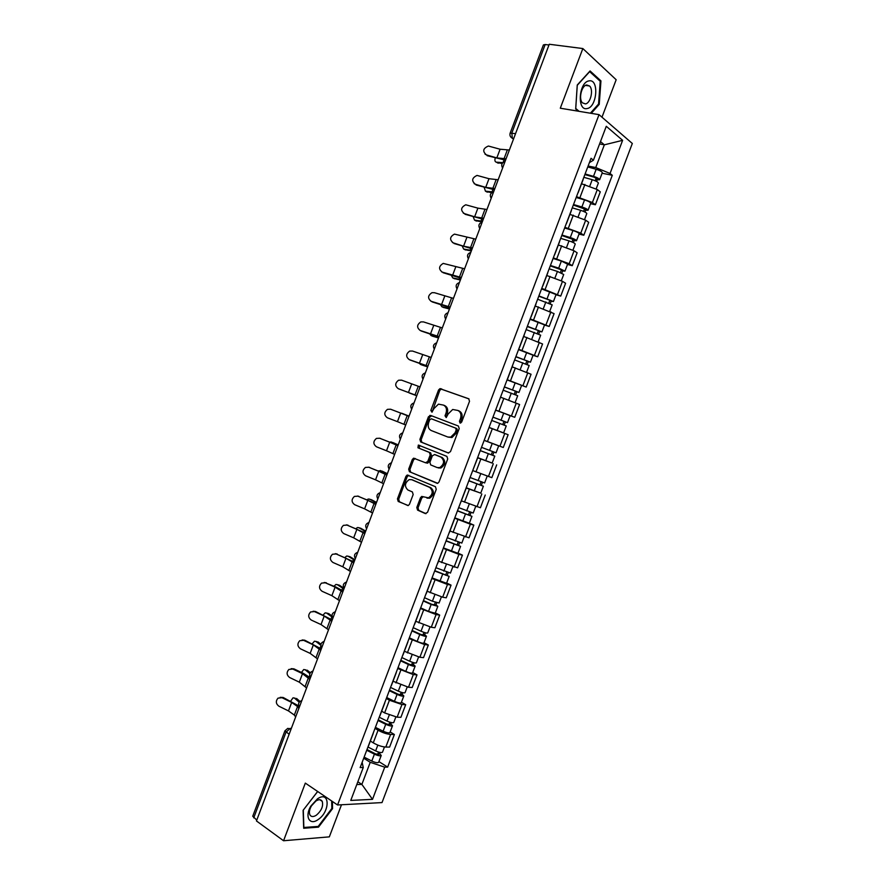 <?xml version="1.0" encoding="UTF-8"?>
<svg xmlns="http://www.w3.org/2000/svg" width="885" height="885" viewBox="0 0 885 885"><rect width="100%" height="100%" fill="white"/><g stroke="black" fill="none" stroke-linecap="round" stroke-linejoin="round"><path stroke-width="1.33" d="M460.045 423.03L461.671 422.079L469.526 401.281L468.696 398.759L439.967 388.637L438.529 390.031L430.84 410.419L431.98 412.189L433.949 408.582L438.462 404.146L443.44 405.098C446.283 406.58 447.146 409.246 446.029 413.118L445.022 415.784L446.206 417.565L448.186 413.937L452.7 409.478L457.833 410.441C460.731 411.945 461.605 414.656 460.488 418.561L459.47 421.249L460.045 423.03M416.791 507.503L417.576 510.114L425.276 513.554L427.543 512.293L436.239 489.305L435.431 486.695L407.222 475.024L405.961 476.329L397.453 498.874L398.206 501.452L408.273 505.534L409.49 504.251L413.162 494.527L412.388 491.938L407.863 489.969C404.279 486.363 404.722 482.911 409.191 479.615L411.746 479.703L429.679 487.392C433.362 490.965 432.964 494.461 428.484 497.846L421.725 496.43L420.486 497.735L416.791 507.503L418.03 507.835L418.815 510.435L426.017 513.665M337.561 804.974L305.325 783.114L283.554 840.75L256.451 820.948L549.253 44.25L582.839 48.553L560.293 108.213L599.023 114.641L337.561 804.974L382.01 802.584L632.321 143.481L599.023 114.641M448.186 452.965L450.487 451.638L459.204 428.583L458.375 426.028L430.663 415.452L428.428 416.791L419.899 439.402L420.674 441.925L448.33 453.009M447.71 458.961L439.004 481.993L437.732 483.31L409.434 471.705L408.671 469.161L412.31 459.503L413.616 458.176L425.519 462.755L427.765 461.45L430.21 454.978L429.413 452.434L417.941 447.777L418.328 445.066L446.892 456.383L447.71 458.961M601.977 117.196L616.17 79.739L582.839 48.553M283.554 840.75L329.342 836.856L341.499 804.764M256.783 820.074L252.734 816.247L284.893 730.91M510.18 133.06L543.39 44.936L545.182 44.527L511.851 132.949L512.282 138.226L513.477 139.155M548.966 45.013L545.182 44.527M576.5 196.68L592.386 202.521L597.309 189.556L581.545 183.748M597.309 189.556L600.284 191.835L595.384 204.745L590.549 203.683M578.126 192.377L577.894 193.007M592.386 202.521L595.384 204.745M579.011 234.094L583.812 235.244L588.713 222.345L585.682 220.199L569.94 214.38M564.895 227.29L580.77 233.142L583.812 235.244M567.495 264.46L572.263 265.688L577.153 252.811L574.077 250.787L558.346 244.957M553.313 257.856L569.177 263.719L572.263 265.688M556.001 294.782L560.725 296.099L565.603 283.244L562.495 281.341L546.775 275.5M541.753 288.366L560.725 296.099M544.507 325.06L549.198 326.465L554.076 313.622L535.215 305.989M530.203 318.843L549.198 326.465M533.035 355.294L537.693 356.788L542.56 343.966L523.677 336.444M518.676 349.276L537.693 356.788M507.061 379.908L526.21 387.066L531.066 374.255L512.149 366.855M507.16 379.665L526.21 387.066M495.81 409.611L500.755 396.546M509.627 415.452L514.738 417.3L519.583 404.511L500.644 397.221M495.655 410.009L514.738 417.3M484.117 440.464L489.062 427.422L503.598 432.909L489.062 427.422M484.305 440.354L503.277 447.489L508.123 434.723L489.162 427.543M491.938 463.01L477.557 457.766M472.435 471.274L477.513 458.264M472.833 470.621L491.839 477.646L496.673 464.89M480.754 493.133L466.096 488M461.384 500.833L480.411 507.747L485.245 495.014M469.371 523.135L473.829 525.104L470.366 524.185L454.658 518.19M449.945 531.011L469.006 537.814L473.829 525.104M458.01 553.092L462.435 555.138L458.917 554.353L443.241 548.346M438.529 561.145L457.611 567.838L462.435 555.138M446.659 583.005L451.051 585.14L447.489 584.465L431.825 578.447M427.123 591.235L442.666 597.198L446.239 597.817L451.051 585.14M435.331 612.874L439.679 615.097L436.084 614.544L420.441 608.515M415.74 621.281L431.26 627.255L434.878 627.753L439.679 615.097M407.841 641.736L407.631 642.289M424.015 642.709L428.329 645.01L424.689 644.579L409.058 638.528M404.368 651.283L419.877 657.267L423.528 657.644L428.329 645.01M396.314 672.18L396.071 672.81M412.709 672.5L416.99 674.879L413.306 674.569L397.697 668.507M393.017 681.24L408.505 687.247L412.2 687.501L416.99 674.879M384.787 702.568L384.521 703.287M401.425 702.247L405.673 704.703L401.945 704.515L389.422 700.234L386.358 698.442M381.678 711.164L384.621 712.912L397.144 717.182L400.894 717.315L405.673 704.703M373.293 732.924L372.994 733.709M390.163 731.95L394.367 734.495L390.606 734.428C386.712 734.107 382.541 732.703 378.072 730.191L375.03 728.333M370.361 741.044L373.271 742.847C377.729 745.391 381.9 746.796 385.805 747.062L389.599 747.084L394.367 734.495M356.777 784.564L361.865 784.398L370.24 762.317L384.721 767.162L372.508 799.343L350.77 800.427L363.248 767.516L360.162 767.572L591.036 158.304L593.426 160.207L589.399 162.63M588.105 166.037L595.738 167.542L604.355 144.819L600.484 141.6M599.587 143.945L604.355 144.819L622.62 140.328L610.042 173.471L595.738 167.542M593.426 160.207L606.28 126.289L622.62 140.328M384.721 767.162L387.641 767.107L612.298 175.274L610.042 173.471M591.235 113.346L599.233 104.364L600.948 80.9L590.063 70.944L577.252 85.015L575.681 108.966L578.314 111.2M317.682 791.5L303.101 810.317L303.677 828.26L318.489 827.154L332.55 808.636L332.406 801.478M357.839 781.765L361.865 784.398L372.508 799.343M362.153 762.317L363.248 767.516M370.24 762.317L363.713 758.191M602.099 173.228L612.298 175.274M378.913 761.609L387.641 767.107M598.371 104.231L599.233 104.364M599.587 80.701L600.948 80.9M331.82 808.138L332.55 808.636M317.516 826.468L318.489 827.154M460.72 423.041L461.671 419.014C462.789 415.109 461.904 412.41 459.016 410.905L457.833 410.441M443.44 405.098L444.635 405.562C447.467 407.034 448.33 409.711 447.213 413.572L446.272 417.543M469.017 398.925L441.161 389.112L439.723 390.517L432.079 412.156M431.703 415.85L429.634 417.244L421.116 439.823L421.891 442.334L448.618 453.065M456.195 429.889L455.62 428.097L431.316 418.782L429.745 419.711L428.694 422.499C427.577 426.338 428.417 429.015 431.216 430.53L447.788 437.013L450.764 437.101L455.133 432.721L456.195 429.889L457.39 430.32L456.815 428.539L455.62 428.097M431.316 418.782L456.815 428.539M448.042 437.101L451.958 437.522L456.317 433.152L455.133 432.721M457.39 430.32L456.317 433.152M437.323 483.387L409.434 471.705M415.231 458.496L413.538 459.89L409.899 469.537L410.662 472.081M425.729 462.822L427.676 463.176L428.982 461.837L431.415 455.377L430.63 452.832L417.941 447.777M419.8 445.432L419.158 448.175M437.09 467.545L439.712 467.623C444.336 464.227 444.768 460.731 441.029 457.147L434.601 454.536L432.345 455.852L429.9 462.335L430.685 464.902L437.09 467.545M438.296 467.933L440.918 467.999C445.531 464.614 445.974 461.129 442.223 457.545L441.029 457.147M435.641 454.879L442.223 457.545M423.284 496.706L421.714 498.078L418.03 507.835M426.968 498.122L429.712 498.189C434.181 494.803 434.579 491.319 430.895 487.746L429.679 487.392M412.189 479.836L430.895 487.746M408.793 475.322L407.188 476.694L398.692 499.217L399.445 501.784L407.996 505.601M502.204 163.493L497.226 162.652M495.235 158.061C494.571 160.484 494.947 161.855 496.352 162.176L502.89 162.63M583.834 177.321L592.231 179.688C595.937 180.883 597.994 182 598.382 183.04L598.36 183.107M584.874 174.577L594.145 177.188L597.098 178.803L595.915 178.87L595.207 180.761M585.096 173.98L593.492 176.347C597.209 177.542 599.256 178.659 599.643 179.71L597.187 179.854L596.59 181.436M587.773 166.933L596.18 169.267C599.886 170.462 601.933 171.59 602.32 172.663L602.287 172.741M596.236 178.029L595.915 178.87L597.187 179.854M509.384 150.007L500.091 149.233L488.376 146.036C482.978 148.381 482.314 151.324 486.385 154.864L485.046 154.167M506.076 158.78L496.817 157.928L486.385 154.864M487.126 155.683L505.545 160.174M491.817 192.642L486.418 191.691M484.206 187.465L485.434 191.16L492.038 191.846L492.868 189.633M572.263 207.853L580.615 210.309C584.31 211.526 586.379 212.61 586.81 213.55L586.788 213.617M573.325 205.055L585.527 209.314L584.365 209.325L583.591 211.382M573.524 204.535L581.876 206.979C585.582 208.185 587.64 209.269 588.071 210.232L585.66 210.265L584.974 212.046M576.19 197.488L584.565 199.91C588.26 201.116 590.317 202.211 590.737 203.185L590.715 203.262M584.653 208.583L584.365 209.325L585.66 210.265M482.281 221.903L475.643 220.686M473.221 216.836L474.526 220.122L482.513 221.272M560.703 238.353L569.022 240.886C572.706 242.125 574.785 243.165 575.25 244.028L575.228 244.083M561.787 235.487L573.967 239.78L572.838 239.746L571.987 241.97M561.964 235.034L570.283 237.556C573.978 238.795 576.047 239.846 576.511 240.709L574.144 240.62L573.38 242.612M564.63 227.998L572.96 230.509C576.655 231.737 578.724 232.788 579.177 233.673L579.155 233.728M573.082 239.105L572.838 239.746L574.144 240.62M589.034 80.889C578.746 82.039 576.832 111.344 587.109 108.545C597.165 107.251 599.278 78.577 589.034 80.889M586.722 84.982C581.567 85.458 578.347 99.065 582.474 102.859L585.428 103.899C590.572 103.335 593.735 89.816 589.598 86.011L586.722 84.982M579.122 111.333L575.748 108.468L577.263 85.281L589.675 71.641L600.229 81.276L598.559 104.021L590.383 113.203M317.494 798.823L310.967 805.936C304.396 816.335 309.496 825.915 318.025 819.632C330.426 811.722 330.016 790.062 317.494 798.823M315.923 801.002L311.476 805.848C309.418 809.51 308.909 812.53 309.927 814.897C311.221 816.966 313.345 817.076 316.299 815.229C321.498 810.76 323.479 806.135 322.228 801.356C320.956 799.332 318.854 799.21 315.923 801.002M331.676 800.98L331.831 808.47L318.202 826.424L303.854 827.475L303.301 810.096L317.317 791.876L318.191 791.843M498.166 179.766L488.985 178.704L477.048 175.418C471.893 177.896 471.318 180.828 475.322 184.235L474.15 183.649M494.859 188.527L485.71 187.388L475.322 184.235M476.097 184.998L494.394 189.755M486.96 209.48L477.9 208.141L465.742 204.789C460.831 207.355 460.344 210.287 464.282 213.573L463.286 213.097M483.664 218.23L474.625 216.814L464.282 213.573M465.067 214.281L483.265 219.281M471.318 250.975L464.868 249.636M462.28 246.174L463.629 249.028L471.517 250.455M549.165 268.808L557.439 271.43L563.69 274.494M550.282 265.876L562.429 270.213L561.311 270.124L560.404 272.514M550.426 265.489L558.701 268.1L564.962 271.131L562.639 270.943L561.809 273.133M553.081 258.464L561.378 261.053L567.606 264.161M561.521 269.582L562.639 270.943M460.377 280.003L454.127 278.543M451.405 275.489L452.755 277.901L460.532 279.583M537.637 299.219L552.163 304.871M538.777 296.221L550.901 300.59L549.806 300.446L548.844 303.013M538.899 295.911L553.435 301.519L551.156 301.221L550.249 303.621M541.554 288.897L556.079 294.561M549.983 300.004L551.156 301.221M449.447 308.998L443.396 307.416M440.586 304.783L441.88 306.741L449.569 308.677M526.133 329.585L540.669 335.172L538.18 341.743M527.294 326.521L539.396 330.935L538.323 330.736L537.295 333.468M527.383 326.277L541.93 331.875L539.684 331.455L538.699 334.054M530.038 319.275L544.574 324.906M538.456 330.393L539.684 331.455M475.776 239.149L454.47 234.116C449.779 236.782 449.381 239.691 453.253 242.866L452.456 242.501M472.479 247.9L463.563 246.196L453.253 242.866M454.06 243.508L472.147 248.785M464.603 268.786L443.219 263.409C438.761 266.153 438.429 269.051 442.234 272.115L441.659 271.872M461.317 277.514L442.234 272.115M443.075 272.702L461.041 278.233M453.452 298.378L434.48 292.714L432.013 292.669C427.765 295.479 427.499 298.356 431.238 301.331L430.884 301.188M450.166 307.095L431.238 301.331M432.09 301.862L449.956 307.648M438.529 337.959L432.699 336.245M429.856 334.065L431.039 335.537L438.617 337.727M514.639 359.918L529.175 365.494M515.822 356.788L527.902 361.235L526.852 360.98L525.756 363.879M515.889 356.611L530.436 362.175L528.234 361.655L527.172 364.454M518.544 349.619L533.069 355.206M526.951 360.737L528.234 361.655M442.312 327.926L423.495 321.908L420.84 321.897C416.78 324.751 416.581 327.616 420.253 330.503L420.143 330.459M439.026 336.632L420.253 330.503M421.127 330.979L438.883 337.019M427.632 366.877L422.001 365.018M419.236 363.359L427.676 366.744M503.167 390.197L517.703 395.739M504.373 386.999L516.431 391.491L515.402 391.192L514.24 394.245M504.417 386.9L518.953 392.431L516.796 391.801L515.656 394.81M521.597 385.451L518.953 392.431M515.457 391.037L516.796 391.801M431.183 357.44L412.521 351.046L409.689 351.079C405.817 353.978 405.684 356.821 409.29 359.631L409.556 359.764M427.909 366.136L409.29 359.631M410.186 360.051L427.831 366.346M408.881 392.708L416.758 395.728M491.706 420.441L506.242 425.939L503.598 432.909M495.6 410.164L503.698 413.162L501.054 420.154L492.956 417.145L504.97 421.702L503.963 421.349L502.735 424.568M501.054 420.154L507.492 422.643L505.379 421.913L504.162 425.11M503.698 413.162L510.136 415.684L507.492 422.643M503.985 421.304L505.379 421.913M416.747 395.75L409.379 393.017M420.076 386.911L401.569 380.152L398.571 380.229C394.865 383.15 394.787 385.982 398.338 388.725L416.791 395.639M416.802 395.595L398.338 388.725M409.08 416.083L401.016 413.162M480.278 450.587L494.792 456.107L492.16 463.065L477.623 457.589M480.267 450.631L494.792 456.107M492.502 451.549L491.275 454.801M492.591 443.518L484.283 440.409M481.506 447.345L496.042 452.821L498.686 445.863L495.998 444.812M484.272 440.431L498.686 445.863M493.941 452.08L492.735 455.244M401.757 413.24L409.058 416.127M390.617 409.224L387.486 409.346C383.946 412.288 383.913 415.098 387.398 417.786L397.453 421.658L400.695 413.074L390.617 409.224L409.014 416.271M408.981 416.337L400.695 413.074M405.717 425.01L397.453 421.658M392.774 442.533L389.522 442.002M468.884 480.677L483.365 486.23L480.743 493.166L466.207 487.735M468.84 480.787L483.365 486.23M481.042 481.794L479.836 484.969M470.079 477.502L484.615 482.956L487.204 476.119M482.469 482.314L481.351 485.268M398.217 444.901L392.973 442.6M390.96 441.903L398.161 445.044M379.698 438.241L376.435 438.407C373.039 441.372 373.05 444.17 376.479 446.792L386.491 450.764L389.721 442.179L379.698 438.241L397.996 445.487M379.897 438.296L380.65 438.517M397.907 445.73L389.721 442.179M394.644 454.381L386.491 450.764M381.866 471.074L378.26 470.875M457.49 510.711L471.959 516.32L469.327 523.256L454.79 517.836M457.423 510.899L471.959 516.32M469.581 511.995L468.408 515.103M458.673 507.614L473.198 513.046L475.721 506.386M471.019 512.492L469.979 515.247M387.376 473.674L382.198 471.185M380.185 470.51L387.276 473.906M368.779 467.236L365.394 467.435C362.142 470.411 362.197 473.187 365.571 475.776L375.539 479.825L378.769 471.262L368.779 467.236L386.988 474.67M368.625 467.169L369.753 467.446M386.845 475.079L378.769 471.262M383.581 483.719L375.539 479.825M370.97 499.571L368.282 499.007L367.109 499.737M446.128 540.713L460.565 546.355L457.943 553.258M446.029 540.967L460.565 546.355M443.407 547.903L457.932 553.291M458.142 542.151L457.003 545.182M447.268 537.693L461.815 543.058M459.592 542.638L458.629 545.182M376.545 502.403L371.446 499.726M369.41 499.085L376.413 502.735M357.883 496.175L354.398 496.419C351.268 499.394 351.356 502.16 354.675 504.704L364.609 508.853L367.828 500.302L357.883 496.175L376.003 503.819M357.485 496.042L358.879 496.33M375.793 504.384L367.828 500.302M372.541 513.012L364.609 508.853M360.084 528.046L357.485 527.526L356.024 528.588M434.778 570.67L449.182 576.356L446.571 583.237M434.657 570.991L449.182 576.356M432.035 577.916L446.56 583.27M446.726 572.274L445.609 575.217M435.896 567.716L450.432 573.049M448.175 572.739L447.29 575.073M365.726 531.1L360.704 528.223M358.657 527.626L365.56 531.531M346.997 525.082L343.413 525.358C340.404 528.345 340.526 531.088 343.789 533.6L353.69 537.837L356.909 529.296L346.997 525.082L365.04 532.914M346.367 524.882L348.015 525.181M364.764 533.655L356.909 529.296M361.511 542.273L353.69 537.837M349.221 556.488L346.699 556.001L345.006 557.417M423.439 600.594L432.134 604.455L435.973 604.92L437.821 606.313L435.221 613.172M423.295 600.97L431.161 604.477L437.821 606.313M420.674 607.884L428.539 611.413L435.199 613.228M435.32 602.342L434.225 605.218M424.523 597.707L432.4 601.203L439.071 603.006M436.781 602.796L435.973 604.92M354.918 559.751L349.973 556.698M347.927 556.123L354.719 560.282M336.134 553.955L332.461 554.264C329.563 557.251 329.718 559.984 332.926 562.462L342.783 566.776L345.991 558.247L336.134 553.955L354.077 561.975M335.271 553.689L337.163 553.999M353.746 562.882L345.991 558.247M350.493 571.489L342.783 566.776M338.38 584.897L335.935 584.443L334.054 586.213M412.122 630.463L420.773 634.423L423.981 635.253L423.118 634.523L424.667 634.722L426.47 636.226L423.882 643.074M411.945 630.917L419.778 634.501C423.329 636.005 425.563 636.581 426.47 636.226M409.335 637.819L417.156 641.415C420.707 642.93 422.93 643.495 423.86 643.13M423.937 632.377L422.875 635.176M413.184 627.653L421.017 631.226C424.568 632.731 426.802 633.306 427.709 632.974L427.732 632.919M425.386 632.808L424.667 634.722M346.522 582.02C343.269 583.237 342.473 585.35 344.132 588.359L339.265 585.118M337.196 584.587L343.9 589.001M325.282 582.784L321.532 583.126C318.733 586.102 318.91 588.824 322.085 591.28L331.886 595.682L335.105 587.164L325.282 582.784L336.134 587.142L343.137 591.003M324.198 582.485L326.333 582.772M342.738 592.065L335.105 587.164M339.497 600.661L331.886 595.682M327.55 613.272L325.182 612.84L323.136 614.986M400.816 660.298L409.423 664.336L412.653 665.111L411.813 664.347L413.372 664.491L415.142 666.106L412.554 672.921M400.617 660.818L408.416 664.48C411.956 665.996 414.191 666.538 415.142 666.106M398.007 667.71L405.795 671.383C409.324 672.921 411.569 673.452 412.532 672.987M412.565 662.356L411.525 665.089M401.845 657.555L409.655 661.217C413.195 662.732 415.43 663.274 416.37 662.854L416.392 662.788M414.025 662.776L413.372 664.491M332.03 615.993L328.567 613.515M326.488 613.017L332.373 617.221M314.44 611.579L310.624 611.944C307.914 614.92 308.124 617.63 311.243 620.053L321.012 624.556L324.22 616.048L314.44 611.579L315.514 611.502L332.218 619.987M313.157 611.236L315.514 611.502M331.753 621.215L324.22 616.048M328.512 629.799L321.012 624.556M316.741 641.614L314.452 641.205L312.272 643.738M389.522 690.079L398.095 694.216L401.336 694.946L400.518 694.117L402.1 694.216L403.826 695.931L401.248 702.734M389.3 690.676L397.066 694.415C400.595 695.953 402.841 696.462 403.826 695.931M386.69 697.557L394.445 701.318C397.973 702.867 400.23 703.365 401.215 702.812M401.204 692.302L400.197 694.957M390.528 687.424L398.294 691.152C401.823 692.689 404.08 693.198 405.053 692.689L405.087 692.612M402.675 692.712L402.1 694.216M320.967 644.225L317.881 641.868M315.801 641.404L320.824 645.265M303.61 640.331L299.727 640.718C297.117 643.694 297.349 646.382 300.424 648.793L310.159 653.384L313.356 644.888L303.61 640.331L304.705 640.198L321.299 648.926M302.139 639.966L304.705 640.198M320.779 650.32L313.356 644.888M317.549 658.894L310.159 653.384M305.945 669.923L303.732 669.525L301.453 672.467M378.249 719.826L386.789 724.052L390.042 724.726L389.245 723.853L390.838 723.897L392.52 725.722L389.953 732.503M378.006 720.49L385.727 724.306C389.245 725.866 391.513 726.342 392.52 725.722M375.395 727.359L383.116 731.198C386.634 732.769 388.902 733.234 389.92 732.592M389.865 722.204L388.88 724.793M379.234 717.237L386.966 721.054C390.484 722.614 392.741 723.089 393.759 722.481L393.781 722.392M391.336 722.591L390.838 723.897M310.314 672.722L307.217 670.177M305.115 669.746L309.861 673.64M292.802 669.038L288.864 669.458C286.331 672.423 286.585 675.1 289.616 677.501L299.307 682.169L302.504 673.684L292.802 669.038L293.92 668.861L303.61 673.496L310.403 677.833M291.154 668.662L293.92 668.861M309.827 679.381L302.504 673.684M306.597 687.944L299.307 682.169M295.17 698.199L293.035 697.811L290.667 701.163M366.998 749.54L375.483 753.843L378.769 754.462L377.983 753.544L379.599 753.544L381.236 755.469L378.669 762.239M366.722 750.259L374.41 754.153C377.917 755.735 380.196 756.177 381.236 755.469M364.122 757.129L371.8 761.045C375.306 762.627 377.585 763.058 378.636 762.328M378.537 752.073L377.585 754.573M367.95 747.017L375.638 750.9C379.145 752.482 381.424 752.925 382.464 752.228L382.497 752.139M380.019 752.438L379.599 753.544M299.96 701.429L296.552 698.453M294.451 698.055L299.219 702.236M282.016 697.712L278.023 698.143C275.556 701.108 275.832 703.785 278.83 706.164L288.477 710.92L291.674 702.447L282.016 697.712L283.145 697.48L298.765 705.942M280.191 697.325L283.145 697.48M298.876 708.409L297.548 706.551L291.674 702.447M295.656 716.961L294.34 715.069L288.477 710.92M291.298 728.521L290.147 728.499L285.999 732.227L253.73 817.851M291.077 729.107L287.791 728.366L284.915 730.844L289.13 734.262M513.654 138.668L510.767 137.031M397.144 717.182L401.945 704.515M408.505 687.247L413.306 674.569M419.877 657.267L424.689 644.579M431.26 627.255L436.084 614.544M442.666 597.198L447.489 584.465M454.082 567.097L458.917 554.353M465.521 536.952L470.366 524.185M476.971 506.762L481.816 493.985M488.443 476.539L493.299 463.74M499.925 446.261L504.782 433.44M511.419 415.95L516.298 403.106M522.947 385.594L527.814 372.729M534.474 355.184L539.363 342.318M546.023 324.74L550.913 311.852M557.594 294.251L562.495 281.341M569.177 263.719L574.077 250.787M580.77 233.142L585.682 220.199M385.805 747.062L390.606 734.428M373.271 742.847L378.072 730.191M384.621 712.912L389.422 700.234M395.982 682.932L400.794 670.233M407.354 652.909L412.178 640.198M418.749 622.852L423.583 610.119M430.165 592.74L435 579.996M441.593 562.594L446.427 549.828M453.031 532.405L457.877 519.617M464.492 502.171L469.349 489.361M475.975 471.893L480.832 459.072M487.458 441.571L492.325 428.727M498.974 411.204L503.842 398.35M510.501 380.804L515.38 367.928M522.039 350.349L526.929 337.451M533.6 319.861L538.489 306.94M545.171 289.318L550.072 276.385M556.765 258.741L561.676 245.787M568.369 228.109L573.292 215.143M579.996 197.443L584.919 184.456M504.859 162.01L503.156 166.513M505.025 161.557C501.74 162.796 500.932 164.942 502.591 168.017L502.58 168.006M493.41 192.388L491.717 196.879M481.971 222.71L480.278 227.202M470.555 252.999L468.862 257.48M459.16 283.244L457.468 287.725M447.766 313.445L446.084 317.914M436.405 343.601L434.723 348.07M425.054 373.724L423.373 378.172M413.715 403.792L412.034 408.239M402.387 433.827L400.717 438.263M391.093 463.806L389.411 468.253M379.798 493.753L378.127 498.189M368.525 523.666L366.855 528.091M357.263 553.523L355.604 557.948M346.024 583.348L344.365 587.762M334.807 613.128L333.136 617.531M323.589 642.864L321.93 647.256M312.394 672.556L310.746 676.948M301.221 702.214L299.561 706.595M321.742 647.776C320.093 644.767 320.89 642.632 324.131 641.382L324.153 641.371M310.558 677.423C308.92 674.436 309.706 672.301 312.903 671.007L312.991 670.963M299.395 707.038C297.769 704.073 298.533 701.916 301.697 700.588L301.851 700.522M515.546 133.646L510.158 133.126C509.528 135.35 510.247 137.042 512.282 138.226L513.72 138.491M461.671 419.014L460.488 418.561M446.206 416.227L445.022 415.784M447.213 413.572L446.029 413.118M432.035 410.872L430.84 410.419M439.723 390.517L438.529 390.031M441.969 389.146L440.774 388.67M460.654 421.691L459.47 421.249M421.891 442.334L420.674 441.925M421.116 439.823L419.899 439.402M429.634 417.244L428.428 416.791M409.899 469.537L408.671 469.161M413.538 459.89L412.31 459.503M428.982 461.837L427.765 461.45M431.415 455.377L430.21 454.978M430.63 452.832L429.413 452.434M435.807 454.934L434.601 454.536M421.714 498.078L420.486 497.735M412.974 480.057L411.746 479.703M399.445 501.784L398.206 501.452M398.692 499.217L397.453 498.874M407.188 476.694L405.961 476.329M418.815 510.435L417.576 510.114M496.352 162.176L498.244 163.216M592.231 179.688L589.875 185.894M596.18 169.267L593.492 176.347M503.996 160.119L503.123 162.42M503.908 159.068L507.205 150.328M496.817 157.928L500.091 149.233M485.434 191.16L487.336 192.167M580.615 210.309L578.226 216.626M584.565 199.91L581.876 206.979M474.526 220.122L476.44 221.084M569.022 240.886L566.588 247.313M572.96 230.509L570.283 237.556M481.761 219.115L481.042 221.018M492.735 188.693L496.031 179.965M485.71 187.388L488.985 178.704M481.584 218.285L484.869 209.568M474.625 216.814L477.9 208.141M463.629 249.028L465.554 249.968M557.439 271.43L554.961 277.956M561.378 261.053L558.701 268.1M470.665 248.552L470.057 250.156M452.755 277.901L454.691 278.808M545.879 301.918L543.368 308.566M549.806 291.563L547.14 298.599M459.58 277.945L459.094 279.24M441.88 306.741L443.839 307.604M534.341 332.373L531.774 339.121M538.257 322.029L535.591 329.054M448.518 307.305L448.142 308.29M470.455 247.833L473.729 239.116M463.563 246.196L466.826 237.534M459.326 277.337L462.612 268.642M452.5 275.545L455.764 266.894M448.23 306.796L451.494 298.112M441.46 304.849L444.724 296.209M431.039 335.537L432.997 336.366M522.803 362.773L520.203 369.631M526.719 352.451L524.064 359.465M437.467 336.621L437.201 337.307M437.135 336.223L440.398 327.55M430.442 334.11L433.694 325.481M420.198 364.299L422.178 365.096M511.298 393.139L508.654 400.108M515.203 382.829L512.548 389.831M426.061 365.605L429.325 356.943M419.435 363.337L422.676 354.719M499.804 423.461L497.149 430.453M414.999 394.942L418.262 386.302M408.439 392.52L411.68 383.913M488.321 453.74L485.677 460.72M492.215 443.451L489.571 450.443M403.958 424.247L407.211 415.607M476.86 483.973L474.216 490.943M480.732 473.763L478.099 480.677M392.929 453.507L396.181 444.889M465.41 514.163L462.766 521.121M469.227 504.085L466.649 510.877M385.948 473.287L385.672 474.017M381.911 482.734L385.152 474.117M453.972 544.308L451.339 551.255M457.744 534.363L455.222 541.023M375.096 502.083L374.709 503.111M370.915 511.917L374.156 503.311M442.566 574.42L439.933 581.356M446.283 564.597L443.805 571.135M364.255 530.834L363.757 532.162M359.93 541.056L363.16 532.471M431.161 604.477L428.539 611.413M434.834 594.786L432.4 601.203M353.436 559.541L352.827 561.167M348.955 570.161L352.197 561.577M419.778 634.501L417.156 641.415M423.406 624.943L421.017 631.226M342.628 588.215L341.909 590.129M338.004 599.222L341.234 590.649M408.416 664.48L405.795 671.383M411.99 655.044L409.655 661.217M331.842 616.845L331.001 619.069M327.063 628.239L330.293 619.688M397.066 694.415L394.445 701.318M400.595 685.112L398.294 691.152M320.879 645.928L320.116 647.953M316.144 657.223L319.363 648.683M385.727 724.306L383.116 731.198M389.212 715.135L386.966 721.054M309.706 675.565L309.241 676.804M305.236 686.163L308.445 677.633M374.41 754.153L371.8 761.045M377.84 745.115L375.638 750.9M294.34 715.069L297.548 706.551M493.598 191.89C490.312 193.107 489.505 195.242 491.175 198.306M482.181 222.168C478.907 223.374 478.099 225.498 479.781 228.551M470.787 252.402C467.512 253.597 466.716 255.721 468.386 258.752M459.403 282.592C456.14 283.786 455.344 285.899 457.014 288.919M448.042 312.737C444.779 313.921 443.982 316.022 445.664 319.042M436.692 342.827C433.44 344.022 432.643 346.112 434.325 349.121M425.364 372.884C422.112 374.067 421.315 376.169 422.997 379.167M414.047 402.896C410.795 404.08 410.009 406.171 411.68 409.169M402.752 432.865C399.5 434.048 398.715 436.139 400.385 439.137M391.48 462.778C388.227 463.972 387.431 466.063 389.112 469.061M380.218 492.657C376.966 493.852 376.169 495.954 377.84 498.941M368.968 522.493C365.715 523.688 364.919 525.79 366.589 528.788M357.739 552.273C354.487 553.49 353.69 555.592 355.361 558.601M335.327 611.723C332.074 612.951 331.278 615.075 332.926 618.095M368.359 746.298L373.238 733.455M578.159 192.676L583.16 179.489M566.356 223.805L571.356 210.641M554.574 254.902L559.563 241.749M542.815 285.944L547.793 272.823M531.066 316.952L536.033 303.843M519.34 347.905L524.296 334.818M507.625 378.813L512.57 365.748M460.93 502.016L465.864 489.018M449.303 532.704L454.226 519.727M437.688 563.358L442.6 550.393M426.094 593.957L430.995 581.014M414.512 624.511L419.413 611.59M402.952 655.022L407.841 642.123M391.402 685.488L396.292 672.611M379.875 715.921L384.754 703.055M290.003 728.421L291.331 728.443M441.161 389.112L439.967 388.637M431.017 415.873L429.811 415.419M451.958 437.522L450.764 437.101M414.833 458.563L413.616 458.176M427.676 463.176L426.459 462.789M419.545 445.476L418.328 445.066M440.918 467.999L439.712 467.623M422.953 496.773L421.725 496.43M429.712 498.189L428.484 497.846M408.461 475.389L407.222 475.024M598.382 183.04L596.191 188.804M602.32 172.663L599.643 179.71M586.81 213.55L584.565 219.48M590.737 203.185L588.071 210.232M575.25 244.028L572.938 250.112M579.177 233.673L576.511 240.709M585.56 85.403L589.598 86.011M315.834 801.058L317.361 798.912M319.883 799.752L322.228 801.356M563.712 274.45L561.333 280.7M567.628 264.117L564.962 271.131M552.185 304.838L549.751 311.243M556.101 294.517L553.435 301.519M544.585 324.872L541.93 331.875M529.175 365.472L526.63 372.198M533.08 355.184L530.436 362.175M517.703 395.728L515.092 402.609M464.26 536.609L461.804 543.091M452.81 566.787L450.421 573.093M441.383 596.921L439.06 603.05M429.966 627.022L427.709 632.974M418.561 657.068L416.37 662.854M407.177 687.081L405.053 692.689M395.816 717.049L393.759 722.481M384.466 746.973L382.464 752.228"/></g></svg>
